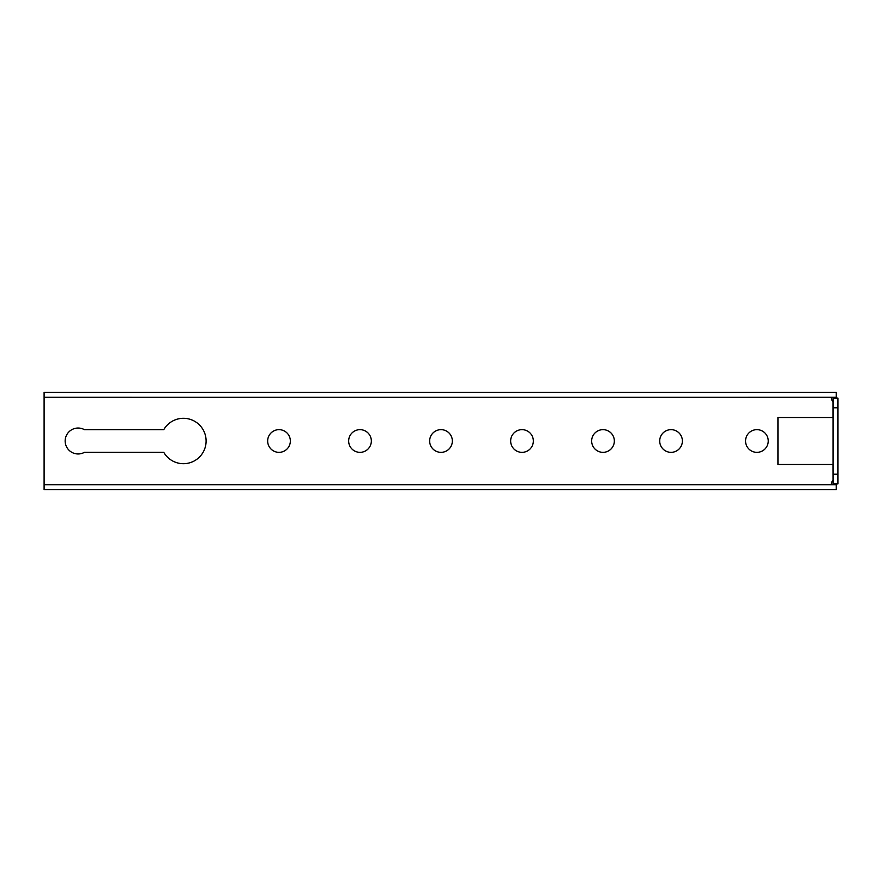 <?xml version="1.0" encoding="UTF-8"?>
<svg xmlns="http://www.w3.org/2000/svg" width="882" height="882" viewBox="0 0 882 882"><rect width="100%" height="100%" fill="white"/><g stroke="black" fill="none" stroke-linecap="round" stroke-linejoin="round"><path stroke-width="1.32" d="M591.657 441A11.345 11.345 0 0 0 603.001 452.345A11.345 11.345 0 0 0 614.335 441A11.345 11.345 0 0 0 603.001 429.655A11.345 11.345 0 0 0 591.657 441M371.344 441A11.345 11.345 0 0 0 359.999 429.655A11.345 11.345 0 0 0 348.655 441A11.345 11.345 0 0 0 359.999 452.345A11.345 11.345 0 0 0 371.344 441M290.343 441A11.345 11.345 0 0 0 278.999 429.655A11.345 11.345 0 0 0 267.665 441A11.345 11.345 0 0 0 278.999 452.345A11.345 11.345 0 0 0 290.343 441M682.381 441A11.345 11.345 0 0 0 671.037 429.655A11.345 11.345 0 0 0 659.703 441A11.345 11.345 0 0 0 671.037 452.345A11.345 11.345 0 0 0 682.381 441M768.244 441A11.345 11.345 0 0 0 756.899 429.655A11.345 11.345 0 0 0 745.555 441A11.345 11.345 0 0 0 756.899 452.345A11.345 11.345 0 0 0 768.244 441M163.776 452.345A22.678 22.678 0 0 0 206.101 441A22.678 22.678 0 0 0 163.776 429.655L84.396 429.655A12.965 12.965 0 0 0 65.158 441A12.965 12.965 0 0 0 84.396 452.345L163.776 452.345M833.038 480.293L833.005 480.337A4.862 4.862 0 0 0 831.483 484.703L44.1 484.736L44.1 397.297L836.279 397.264L836.279 392.402L44.1 392.402L44.1 397.264L831.483 397.297A4.862 4.862 0 0 0 833.005 401.663L833.005 417.506L777.946 417.506L777.946 464.494L833.005 464.494L833.038 480.337M452.345 441A11.345 11.345 0 0 0 441 429.655A11.345 11.345 0 0 0 429.655 441A11.345 11.345 0 0 0 441 452.345A11.345 11.345 0 0 0 452.345 441M533.345 441A11.345 11.345 0 0 0 522.001 429.655A11.345 11.345 0 0 0 510.656 441A11.345 11.345 0 0 0 522.001 452.345A11.345 11.345 0 0 0 533.345 441M836.279 484.736L44.1 484.736L44.1 489.598L836.279 489.598L836.279 484.736M833.038 483.931L833.038 474.207L837.9 474.207L837.9 483.931L833.038 483.931L837.9 483.931M833.038 407.793L833.038 398.069L837.9 398.069L837.9 407.793L833.038 407.793L833.038 474.207M837.9 407.793L837.9 474.207"/></g></svg>
